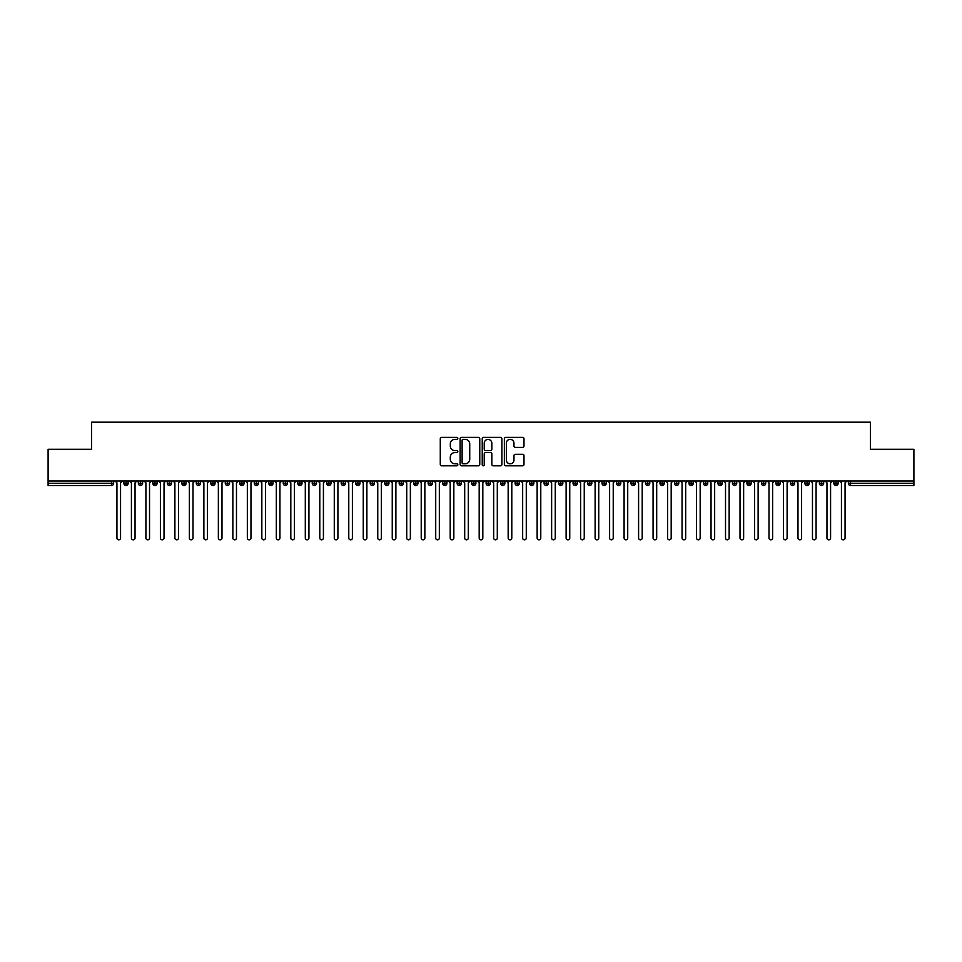 <?xml version="1.0" encoding="UTF-8"?>
<svg xmlns="http://www.w3.org/2000/svg" width="962" height="962" viewBox="0 0 962 962"><rect width="100%" height="100%" fill="white"/><g stroke="black" fill="none" stroke-linecap="round" stroke-linejoin="round"><path stroke-width="1.44" d="M457.816 438.359A0.998 0.998 0 0 0 456.818 437.361L441.702 437.361A1.419 1.419 0 0 0 440.283 438.78L440.283 464.381A1.419 1.419 0 0 0 441.702 465.812L456.818 465.812A0.998 0.998 0 0 0 457.816 464.814A0.998 0.998 0 0 0 456.818 463.816L454.87 463.816A4.545 4.545 0 0 1 450.312 459.271L450.312 457.13A4.545 4.545 0 0 1 454.87 452.585L456.818 452.585A0.998 0.998 0 0 0 457.816 451.587A0.998 0.998 0 0 0 456.818 450.589L454.87 450.589A4.545 4.545 0 0 1 450.312 446.043L450.312 443.903A4.545 4.545 0 0 1 454.87 439.357L456.818 439.357A0.998 0.998 0 0 0 457.816 438.359M522.57 447.39A1.419 1.419 0 0 0 523.989 445.971L523.989 438.78A1.419 1.419 0 0 0 522.57 437.361L505.784 437.361A1.419 1.419 0 0 0 504.365 438.78L504.365 464.381A1.419 1.419 0 0 0 505.784 465.812L522.57 465.812A1.419 1.419 0 0 0 523.989 464.381L523.989 455.711A1.419 1.419 0 0 0 522.57 454.292L515.379 454.292A1.419 1.419 0 0 0 513.961 455.711L513.961 460.016A3.8 3.8 0 0 1 510.161 463.816A3.8 3.8 0 0 1 506.349 460.016L506.349 443.157A3.8 3.8 0 0 1 510.161 439.357A3.8 3.8 0 0 1 513.961 443.157L513.961 445.971A1.419 1.419 0 0 0 515.379 447.39L522.57 447.39M48.1 481L913.9 481L913.9 449.266L870.43 449.266L870.43 422.174L91.57 422.174L91.57 449.266L48.1 449.266L48.1 483.321L111.46 483.321L111.46 481M479.761 438.78A1.419 1.419 0 0 0 478.33 437.361L461.556 437.361A1.419 1.419 0 0 0 460.125 438.78L460.125 464.381A1.419 1.419 0 0 0 461.556 465.812L478.33 465.812A1.419 1.419 0 0 0 479.761 464.381L479.761 438.78M483.67 437.361L500.444 437.361A1.419 1.419 0 0 1 501.875 438.78L501.875 464.381A1.419 1.419 0 0 1 500.444 465.812L493.265 465.812A1.419 1.419 0 0 1 491.847 464.381L491.847 454.004A1.419 1.419 0 0 0 490.428 452.585L485.654 452.585A1.419 1.419 0 0 0 484.235 454.004L484.235 464.814A0.998 0.998 0 0 1 483.237 465.812A0.998 0.998 0 0 1 482.239 464.814L482.239 438.78A1.419 1.419 0 0 1 483.67 437.361M113.636 483.321L111.46 483.321L111.46 485.497A2.177 2.177 0 0 0 113.636 483.321L113.636 481L113.636 483.321A2.177 2.177 0 0 1 111.46 485.497L48.1 485.497L48.1 483.321M913.9 481L913.9 485.497L850.54 485.497A2.177 2.177 0 0 1 848.364 483.321L848.364 481M126.022 481L126.022 485.497A2.177 2.177 0 0 1 123.845 483.321L123.845 481M128.126 481L128.126 483.321A2.177 2.177 0 0 1 126.022 485.497A2.177 2.177 0 0 0 128.126 483.321L123.845 483.321A2.177 2.177 0 0 0 126.022 485.497M140.512 481L140.512 485.497A2.177 2.177 0 0 1 138.336 483.321L138.336 481L138.336 483.321A2.177 2.177 0 0 0 140.512 485.497A2.177 2.177 0 0 0 142.616 483.321L142.616 481M155.002 481L155.002 485.497A2.177 2.177 0 0 1 152.826 483.321L152.826 481L152.826 483.321A2.177 2.177 0 0 0 155.002 485.497A2.177 2.177 0 0 0 157.107 483.321L157.107 481M169.492 481L169.492 485.497A2.177 2.177 0 0 1 167.316 483.321L167.316 481L167.316 483.321A2.177 2.177 0 0 0 169.492 485.497A2.177 2.177 0 0 0 171.597 483.321L171.597 481M183.982 481L183.982 485.497A2.177 2.177 0 0 1 181.806 483.321L181.806 481L181.806 483.321A2.177 2.177 0 0 0 183.982 485.497A2.177 2.177 0 0 0 186.087 483.321L186.087 481M198.473 481L198.473 485.497A2.177 2.177 0 0 1 196.296 483.321L196.296 481L196.296 483.321A2.177 2.177 0 0 0 198.473 485.497A2.177 2.177 0 0 0 200.577 483.321L200.577 481M212.963 481L212.963 485.497A2.177 2.177 0 0 1 210.786 483.321L210.786 481L210.786 483.321A2.177 2.177 0 0 0 212.963 485.497A2.177 2.177 0 0 0 215.067 483.321L215.067 481M227.453 481L227.453 485.497A2.177 2.177 0 0 1 225.276 483.321L225.276 481L225.276 483.321A2.177 2.177 0 0 0 227.453 485.497A2.177 2.177 0 0 0 229.557 483.321L229.557 481M241.943 481L241.943 485.497A2.177 2.177 0 0 1 239.766 483.321L239.766 481L239.766 483.321A2.177 2.177 0 0 0 241.943 485.497A2.177 2.177 0 0 0 244.047 483.321L244.047 481M256.433 481L256.433 485.497A2.177 2.177 0 0 1 254.257 483.321L254.257 481L254.257 483.321A2.177 2.177 0 0 0 256.433 485.497A2.177 2.177 0 0 0 258.537 483.321L258.537 481M270.923 481L270.923 485.497A2.177 2.177 0 0 1 268.747 483.321L268.747 481L268.747 483.321A2.177 2.177 0 0 0 270.923 485.497A2.177 2.177 0 0 0 273.028 483.321L273.028 481M285.413 481L285.413 485.497A2.177 2.177 0 0 1 283.237 483.321L283.237 481L283.237 483.321A2.177 2.177 0 0 0 285.413 485.497A2.177 2.177 0 0 0 287.518 483.321L287.518 481M299.904 481L299.904 485.497A2.177 2.177 0 0 1 297.727 483.321A2.177 2.177 0 0 0 299.904 485.497A2.177 2.177 0 0 1 297.727 483.321L297.727 481M302.008 481L302.008 483.321A2.177 2.177 0 0 1 299.904 485.497A2.177 2.177 0 0 0 302.008 483.321L297.727 483.321M314.394 485.497A2.177 2.177 0 0 1 312.229 483.321L312.229 481L312.229 483.321A2.177 2.177 0 0 0 314.394 485.497A2.177 2.177 0 0 0 316.498 483.321L316.498 481L316.498 483.321A2.177 2.177 0 0 1 314.394 485.497L314.394 483.321L316.498 483.321M328.884 481L328.884 485.497A2.177 2.177 0 0 1 326.719 483.321L326.719 481L326.719 483.321A2.177 2.177 0 0 0 328.884 485.497A2.177 2.177 0 0 0 330.988 483.321L330.988 481M343.374 481L343.374 485.497A2.177 2.177 0 0 1 341.209 483.321L341.209 481L341.209 483.321A2.177 2.177 0 0 0 343.374 485.497A2.177 2.177 0 0 0 345.478 483.321L345.478 481M357.864 481L357.864 483.321L355.7 483.321L355.7 481L355.7 483.321A2.177 2.177 0 0 0 357.864 485.497A2.177 2.177 0 0 0 359.968 483.321L359.968 481L359.968 483.321A2.177 2.177 0 0 1 357.864 485.497A2.177 2.177 0 0 1 355.7 483.321A2.177 2.177 0 0 0 357.864 485.497L357.864 483.321L359.968 483.321M372.354 481L372.354 485.497A2.177 2.177 0 0 1 370.19 483.321L370.19 481L370.19 483.321A2.177 2.177 0 0 0 372.354 485.497A2.177 2.177 0 0 0 374.458 483.321L374.458 481M386.844 481L386.844 485.497A2.177 2.177 0 0 1 384.68 483.321L384.68 481L384.68 483.321A2.177 2.177 0 0 0 386.844 485.497A2.177 2.177 0 0 0 388.949 483.321L388.949 481M401.334 481L401.334 485.497A2.177 2.177 0 0 1 399.17 483.321L399.17 481L399.17 483.321A2.177 2.177 0 0 0 401.334 485.497A2.177 2.177 0 0 0 403.439 483.321L403.439 481M415.825 481L415.825 485.497A2.177 2.177 0 0 1 413.66 483.321L413.66 481M417.929 481L417.929 483.321A2.177 2.177 0 0 1 415.825 485.497A2.177 2.177 0 0 0 417.929 483.321L413.66 483.321A2.177 2.177 0 0 0 415.825 485.497M430.315 481L430.315 485.497A2.177 2.177 0 0 1 428.15 483.321L428.15 481L428.15 483.321A2.177 2.177 0 0 0 430.315 485.497A2.177 2.177 0 0 0 432.419 483.321L432.419 481M444.805 481L444.805 485.497A2.177 2.177 0 0 1 442.64 483.321L442.64 481M446.909 481L446.909 483.321A2.177 2.177 0 0 1 444.805 485.497A2.177 2.177 0 0 0 446.909 483.321L442.64 483.321A2.177 2.177 0 0 0 444.805 485.497M459.295 481L459.295 485.497A2.177 2.177 0 0 1 457.13 483.321L457.13 481M461.399 481L461.399 483.321A2.177 2.177 0 0 1 459.295 485.497A2.177 2.177 0 0 0 461.399 483.321L457.13 483.321A2.177 2.177 0 0 0 459.295 485.497M473.797 481L473.797 485.497A2.177 2.177 0 0 1 471.62 483.321A2.177 2.177 0 0 0 473.797 485.497A2.177 2.177 0 0 1 471.62 483.321L471.62 481M475.889 481L475.889 483.321L475.889 481M488.287 481L488.287 485.497A2.177 2.177 0 0 1 486.111 483.321L486.111 481M490.379 481L490.379 483.321A2.177 2.177 0 0 1 488.287 485.497A2.177 2.177 0 0 0 490.379 483.321L486.111 483.321A2.177 2.177 0 0 0 488.287 485.497M502.777 481L502.777 485.497A2.177 2.177 0 0 1 500.601 483.321L500.601 481M504.87 481L504.87 483.321A2.177 2.177 0 0 1 502.777 485.497A2.177 2.177 0 0 0 504.87 483.321L500.601 483.321A2.177 2.177 0 0 0 502.777 485.497M517.267 481L517.267 485.497A2.177 2.177 0 0 1 515.091 483.321L515.091 481M519.36 481L519.36 483.321A2.177 2.177 0 0 1 517.267 485.497A2.177 2.177 0 0 0 519.36 483.321L515.091 483.321A2.177 2.177 0 0 0 517.267 485.497M531.758 481L531.758 485.497A2.177 2.177 0 0 1 529.581 483.321L529.581 481M533.85 481L533.85 483.321A2.177 2.177 0 0 1 531.758 485.497A2.177 2.177 0 0 0 533.85 483.321L529.581 483.321A2.177 2.177 0 0 0 531.758 485.497M546.248 481L546.248 485.497A2.177 2.177 0 0 1 544.071 483.321L544.071 481M548.34 481L548.34 483.321L548.34 481M560.738 481L560.738 485.497A2.177 2.177 0 0 1 558.561 483.321L558.561 481M562.83 481L562.83 483.321A2.177 2.177 0 0 1 560.738 485.497A2.177 2.177 0 0 0 562.83 483.321L558.561 483.321A2.177 2.177 0 0 0 560.738 485.497M575.228 481L575.228 485.497A2.177 2.177 0 0 1 573.051 483.321L573.051 481L573.051 483.321A2.177 2.177 0 0 0 575.228 485.497A2.177 2.177 0 0 0 577.32 483.321L577.32 481M589.718 481L589.718 485.497A2.177 2.177 0 0 1 587.541 483.321L587.541 481M591.81 481L591.81 483.321L591.81 481M604.208 481L604.208 485.497A2.177 2.177 0 0 1 602.032 483.321A2.177 2.177 0 0 0 604.208 485.497A2.177 2.177 0 0 1 602.032 483.321L602.032 481M606.3 481L606.3 483.321L606.3 481M618.698 481L618.698 485.497A2.177 2.177 0 0 1 616.522 483.321L616.522 481L616.522 483.321A2.177 2.177 0 0 0 618.698 485.497A2.177 2.177 0 0 0 620.791 483.321L620.791 481M633.188 481L633.188 485.497A2.177 2.177 0 0 1 631.012 483.321A2.177 2.177 0 0 0 633.188 485.497A2.177 2.177 0 0 1 631.012 483.321L631.012 481M635.281 481L635.281 483.321A2.177 2.177 0 0 1 633.188 485.497A2.177 2.177 0 0 0 635.281 483.321L631.012 483.321M647.679 481L647.679 485.497A2.177 2.177 0 0 1 645.502 483.321L645.502 481L645.502 483.321A2.177 2.177 0 0 0 647.679 485.497A2.177 2.177 0 0 0 649.771 483.321L649.771 481M662.169 481L662.169 485.497A2.177 2.177 0 0 1 659.992 483.321L659.992 481M664.273 481L664.273 483.321L664.273 481M676.659 481L676.659 485.497A2.177 2.177 0 0 1 674.482 483.321A2.177 2.177 0 0 0 676.659 485.497A2.177 2.177 0 0 1 674.482 483.321L674.482 481M678.763 481L678.763 483.321L678.763 481M691.149 481L691.149 485.497A2.177 2.177 0 0 1 688.972 483.321L688.972 481M693.253 481L693.253 483.321L693.253 481M705.639 481L705.639 485.497A2.177 2.177 0 0 1 703.462 483.321L703.462 481M707.743 481L707.743 483.321A2.177 2.177 0 0 1 705.639 485.497A2.177 2.177 0 0 0 707.743 483.321L703.462 483.321A2.177 2.177 0 0 0 705.639 485.497M720.129 481L720.129 485.497A2.177 2.177 0 0 1 717.953 483.321A2.177 2.177 0 0 0 720.129 485.497A2.177 2.177 0 0 1 717.953 483.321L717.953 481M722.234 481L722.234 483.321A2.177 2.177 0 0 1 720.129 485.497A2.177 2.177 0 0 0 722.234 483.321L717.953 483.321M734.619 481L734.619 485.497A2.177 2.177 0 0 1 732.443 483.321A2.177 2.177 0 0 0 734.619 485.497A2.177 2.177 0 0 1 732.443 483.321L732.443 481M736.724 481L736.724 483.321L736.724 481M749.109 481L749.109 485.497A2.177 2.177 0 0 1 746.933 483.321L746.933 481L746.933 483.321A2.177 2.177 0 0 0 749.109 485.497A2.177 2.177 0 0 0 751.214 483.321L751.214 481M763.6 481L763.6 485.497A2.177 2.177 0 0 1 761.423 483.321A2.177 2.177 0 0 0 763.6 485.497A2.177 2.177 0 0 1 761.423 483.321L761.423 481M765.704 481L765.704 483.321A2.177 2.177 0 0 1 763.6 485.497A2.177 2.177 0 0 0 765.704 483.321L761.423 483.321M778.09 481L778.09 485.497A2.177 2.177 0 0 1 775.913 483.321A2.177 2.177 0 0 0 778.09 485.497A2.177 2.177 0 0 1 775.913 483.321L775.913 481M780.194 481L780.194 483.321L780.194 481M792.58 481L792.58 485.497A2.177 2.177 0 0 1 790.403 483.321L790.403 481M794.684 481L794.684 483.321L794.684 481M807.07 481L807.07 485.497A2.177 2.177 0 0 1 804.893 483.321A2.177 2.177 0 0 0 807.07 485.497A2.177 2.177 0 0 1 804.893 483.321L804.893 481M809.174 481L809.174 483.321L809.174 481M821.56 481L821.56 485.497A2.177 2.177 0 0 1 819.383 483.321A2.177 2.177 0 0 0 821.56 485.497A2.177 2.177 0 0 1 819.383 483.321L819.383 481M823.664 481L823.664 483.321L823.664 481M836.05 481L836.05 485.497A2.177 2.177 0 0 1 833.874 483.321A2.177 2.177 0 0 0 836.05 485.497A2.177 2.177 0 0 1 833.874 483.321L833.874 481M838.155 481L838.155 483.321A2.177 2.177 0 0 1 836.05 485.497A2.177 2.177 0 0 0 838.155 483.321L833.874 483.321M314.394 481L314.394 483.321L312.229 483.321M473.797 485.497A2.177 2.177 0 0 0 475.889 483.321A2.177 2.177 0 0 1 473.797 485.497M546.248 485.497A2.177 2.177 0 0 0 548.34 483.321A2.177 2.177 0 0 1 546.248 485.497A2.177 2.177 0 0 1 544.071 483.321L548.34 483.321M589.718 485.497A2.177 2.177 0 0 0 591.81 483.321A2.177 2.177 0 0 1 589.718 485.497A2.177 2.177 0 0 1 587.541 483.321L591.81 483.321M604.208 485.497A2.177 2.177 0 0 0 606.3 483.321A2.177 2.177 0 0 1 604.208 485.497M662.169 485.497A2.177 2.177 0 0 0 664.273 483.321A2.177 2.177 0 0 1 662.169 485.497A2.177 2.177 0 0 1 659.992 483.321L664.273 483.321M676.659 485.497A2.177 2.177 0 0 0 678.763 483.321A2.177 2.177 0 0 1 676.659 485.497M691.149 485.497A2.177 2.177 0 0 0 693.253 483.321A2.177 2.177 0 0 1 691.149 485.497A2.177 2.177 0 0 1 688.972 483.321L693.253 483.321M734.619 485.497A2.177 2.177 0 0 0 736.724 483.321A2.177 2.177 0 0 1 734.619 485.497M778.09 485.497A2.177 2.177 0 0 0 780.194 483.321A2.177 2.177 0 0 1 778.09 485.497M792.58 485.497A2.177 2.177 0 0 0 794.684 483.321A2.177 2.177 0 0 1 792.58 485.497A2.177 2.177 0 0 1 790.403 483.321L794.684 483.321M807.07 485.497A2.177 2.177 0 0 0 809.174 483.321A2.177 2.177 0 0 1 807.07 485.497M821.56 485.497A2.177 2.177 0 0 0 823.664 483.321A2.177 2.177 0 0 1 821.56 485.497M463.119 439.357A0.998 0.998 0 0 0 462.121 440.343L462.121 462.818A0.998 0.998 0 0 0 463.119 463.816L465.175 463.816A4.545 4.545 0 0 0 469.733 459.271L469.733 443.903A4.545 4.545 0 0 0 465.175 439.357L463.119 439.357M491.847 443.229A3.8 3.8 0 0 0 488.035 439.43A3.8 3.8 0 0 0 484.235 443.229L484.235 449.17A1.419 1.419 0 0 0 485.654 450.589L490.428 450.589A1.419 1.419 0 0 0 491.847 449.17L491.847 443.229M116.931 538.023L116.931 482.816L116.931 538.023A1.816 1.816 0 0 0 118.735 539.826A1.816 1.816 0 0 0 120.551 538.023L120.551 482.816L120.551 538.023M122.366 481L120.551 482.816M116.931 482.816L115.115 481M131.421 538.023L131.421 482.816L131.421 538.023A1.816 1.816 0 0 0 133.225 539.826A1.816 1.816 0 0 0 135.041 538.023L135.041 482.816L135.041 538.023M145.911 538.023L145.911 482.816L145.911 538.023A1.816 1.816 0 0 0 147.727 539.826A1.816 1.816 0 0 0 149.531 538.023L149.531 482.816L149.531 538.023M160.401 538.023L160.401 482.816L160.401 538.023A1.816 1.816 0 0 0 162.217 539.826A1.816 1.816 0 0 0 164.021 538.023L164.021 482.816L164.021 538.023M174.892 538.023L174.892 482.816L174.892 538.023A1.816 1.816 0 0 0 176.707 539.826A1.816 1.816 0 0 0 178.511 538.023L178.511 482.816L178.511 538.023M136.857 481L135.041 482.816M131.421 482.816L129.605 481M151.347 481L149.531 482.816M145.911 482.816L144.096 481M165.837 481L164.021 482.816M160.401 482.816L158.586 481M180.327 481L178.511 482.816M174.892 482.816L173.076 481M189.382 538.023L189.382 482.816L189.382 538.023A1.816 1.816 0 0 0 191.197 539.826A1.816 1.816 0 0 0 193.001 538.023L193.001 482.816L193.001 538.023M194.817 481L193.001 482.816M189.382 482.816L187.566 481M203.872 538.023L203.872 482.816L203.872 538.023A1.816 1.816 0 0 0 205.688 539.826A1.816 1.816 0 0 0 207.491 538.023L207.491 482.816L207.491 538.023M218.362 538.023L218.362 482.816L218.362 538.023A1.816 1.816 0 0 0 220.178 539.826A1.816 1.816 0 0 0 221.981 538.023L221.981 482.816L221.981 538.023M232.852 538.023L232.852 482.816L232.852 538.023A1.816 1.816 0 0 0 234.668 539.826A1.816 1.816 0 0 0 236.472 538.023L236.472 482.816L236.472 538.023M247.342 538.023L247.342 482.816L247.342 538.023A1.816 1.816 0 0 0 249.158 539.826A1.816 1.816 0 0 0 250.962 538.023L250.962 482.816L250.962 538.023M209.307 481L207.491 482.816M203.872 482.816L202.056 481M223.797 481L221.981 482.816M218.362 482.816L216.546 481M238.287 481L236.472 482.816M232.852 482.816L231.036 481M252.778 481L250.962 482.816M247.342 482.816L245.526 481M261.832 538.023L261.832 482.816L261.832 538.023A1.816 1.816 0 0 0 263.648 539.826A1.816 1.816 0 0 0 265.452 538.023L265.452 482.816L265.452 538.023M276.322 538.023L276.322 482.816L276.322 538.023A1.816 1.816 0 0 0 278.138 539.826A1.816 1.816 0 0 0 279.942 538.023L279.942 482.816L279.942 538.023M290.813 538.023L290.813 482.816L290.813 538.023A1.816 1.816 0 0 0 292.628 539.826A1.816 1.816 0 0 0 294.432 538.023L294.432 482.816L294.432 538.023M305.303 538.023L305.303 482.816L305.303 538.023A1.816 1.816 0 0 0 307.118 539.826A1.816 1.816 0 0 0 308.922 538.023L308.922 482.816L308.922 538.023M319.793 538.023L319.793 482.816L319.793 538.023A1.816 1.816 0 0 0 321.609 539.826A1.816 1.816 0 0 0 323.412 538.023L323.412 482.816L323.412 538.023M267.268 481L265.452 482.816M261.832 482.816L260.017 481M281.758 481L279.942 482.816M276.322 482.816L274.507 481M296.248 481L294.432 482.816M290.813 482.816L288.997 481M310.738 481L308.922 482.816M305.303 482.816L303.487 481M325.228 481L323.412 482.816M319.793 482.816L317.989 481M334.283 538.023L334.283 482.816L334.283 538.023A1.816 1.816 0 0 0 336.099 539.826A1.816 1.816 0 0 0 337.902 538.023L337.902 482.816L337.902 538.023M339.718 481L337.902 482.816M334.283 482.816L332.479 481M348.773 538.023L348.773 482.816L348.773 538.023A1.816 1.816 0 0 0 350.589 539.826A1.816 1.816 0 0 0 352.393 538.023L352.393 482.816L352.393 538.023M354.208 481L352.393 482.816M348.773 482.816L346.969 481M363.263 538.023L363.263 482.816L363.263 538.023A1.816 1.816 0 0 0 365.079 539.826A1.816 1.816 0 0 0 366.883 538.023L366.883 482.816L366.883 538.023M368.699 481L366.883 482.816M363.263 482.816L361.459 481M377.753 538.023L377.753 482.816L377.753 538.023A1.816 1.816 0 0 0 379.569 539.826A1.816 1.816 0 0 0 381.373 538.023L381.373 482.816L381.373 538.023M383.189 481L381.373 482.816M377.753 482.816L375.95 481M392.243 538.023L392.243 482.816L392.243 538.023A1.816 1.816 0 0 0 394.059 539.826A1.816 1.816 0 0 0 395.875 538.023L395.875 482.816L395.875 538.023M397.679 481L395.875 482.816M392.243 482.816L390.44 481M406.734 538.023L406.734 482.816L406.734 538.023A1.816 1.816 0 0 0 408.549 539.826A1.816 1.816 0 0 0 410.365 538.023L410.365 482.816L410.365 538.023M412.169 481L410.365 482.816M406.734 482.816L404.93 481M421.224 538.023L421.224 482.816L421.224 538.023A1.816 1.816 0 0 0 423.039 539.826A1.816 1.816 0 0 0 424.855 538.023L424.855 482.816L424.855 538.023M426.659 481L424.855 482.816M421.224 482.816L419.42 481M435.714 538.023L435.714 482.816L435.714 538.023A1.816 1.816 0 0 0 437.53 539.826A1.816 1.816 0 0 0 439.345 538.023L439.345 482.816L439.345 538.023M441.149 481L439.345 482.816M435.714 482.816L433.91 481M450.204 538.023L450.204 482.816L450.204 538.023A1.816 1.816 0 0 0 452.02 539.826A1.816 1.816 0 0 0 453.836 538.023L453.836 482.816L453.836 538.023M455.639 481L453.836 482.816M450.204 482.816L448.4 481M464.694 538.023L464.694 482.816L464.694 538.023A1.816 1.816 0 0 0 466.51 539.826A1.816 1.816 0 0 0 468.326 538.023L468.326 482.816L468.326 538.023M470.129 481L468.326 482.816M464.694 482.816L462.89 481M479.184 538.023L479.184 482.816L479.184 538.023A1.816 1.816 0 0 0 481 539.826A1.816 1.816 0 0 0 482.816 538.023L482.816 482.816L482.816 538.023M484.62 481L482.816 482.816M479.184 482.816L477.38 481M493.674 538.023L493.674 482.816L493.674 538.023A1.816 1.816 0 0 0 495.49 539.826A1.816 1.816 0 0 0 497.306 538.023L497.306 482.816L497.306 538.023M499.11 481L497.306 482.816M493.674 482.816L491.871 481M508.164 538.023L508.164 482.816L508.164 538.023A1.816 1.816 0 0 0 509.98 539.826A1.816 1.816 0 0 0 511.796 538.023L511.796 482.816L511.796 538.023M513.6 481L511.796 482.816M508.164 482.816L506.361 481M522.655 538.023L522.655 482.816L522.655 538.023A1.816 1.816 0 0 0 524.47 539.826A1.816 1.816 0 0 0 526.286 538.023L526.286 482.816L526.286 538.023M528.09 481L526.286 482.816M522.655 482.816L520.851 481M537.145 538.023L537.145 482.816L537.145 538.023A1.816 1.816 0 0 0 538.96 539.826A1.816 1.816 0 0 0 540.776 538.023L540.776 482.816L540.776 538.023M542.58 481L540.776 482.816M537.145 482.816L535.341 481M551.635 538.023L551.635 482.816L551.635 538.023A1.816 1.816 0 0 0 553.451 539.826A1.816 1.816 0 0 0 555.266 538.023L555.266 482.816L555.266 538.023M557.07 481L555.266 482.816M551.635 482.816L549.831 481M566.125 538.023L566.125 482.816L566.125 538.023A1.816 1.816 0 0 0 567.941 539.826A1.816 1.816 0 0 0 569.757 538.023L569.757 482.816L569.757 538.023M571.56 481L569.757 482.816M566.125 482.816L564.321 481M580.627 538.023L580.627 482.816L580.627 538.023A1.816 1.816 0 0 0 582.431 539.826A1.816 1.816 0 0 0 584.247 538.023L584.247 482.816L584.247 538.023M586.05 481L584.247 482.816M580.627 482.816L578.811 481M595.117 538.023L595.117 482.816L595.117 538.023A1.816 1.816 0 0 0 596.921 539.826A1.816 1.816 0 0 0 598.737 538.023L598.737 482.816L598.737 538.023M600.541 481L598.737 482.816M595.117 482.816L593.301 481M609.607 538.023L609.607 482.816L609.607 538.023A1.816 1.816 0 0 0 611.411 539.826A1.816 1.816 0 0 0 613.227 538.023L613.227 482.816L613.227 538.023M615.031 481L613.227 482.816M609.607 482.816L607.792 481M624.097 538.023L624.097 482.816L624.097 538.023A1.816 1.816 0 0 0 625.901 539.826A1.816 1.816 0 0 0 627.717 538.023L627.717 482.816L627.717 538.023M629.521 481L627.717 482.816M624.097 482.816L622.282 481M638.588 538.023L638.588 482.816L638.588 538.023A1.816 1.816 0 0 0 640.391 539.826A1.816 1.816 0 0 0 642.207 538.023L642.207 482.816L642.207 538.023M644.011 481L642.207 482.816M638.588 482.816L636.772 481M653.078 538.023L653.078 482.816L653.078 538.023A1.816 1.816 0 0 0 654.881 539.826A1.816 1.816 0 0 0 656.697 538.023L656.697 482.816L656.697 538.023M658.513 481L656.697 482.816M653.078 482.816L651.262 481M667.568 538.023L667.568 482.816L667.568 538.023A1.816 1.816 0 0 0 669.372 539.826A1.816 1.816 0 0 0 671.187 538.023L671.187 482.816L671.187 538.023M673.003 481L671.187 482.816M667.568 482.816L665.752 481M682.058 538.023L682.058 482.816L682.058 538.023A1.816 1.816 0 0 0 683.862 539.826A1.816 1.816 0 0 0 685.678 538.023L685.678 482.816L685.678 538.023M687.493 481L685.678 482.816M682.058 482.816L680.242 481M696.548 538.023L696.548 482.816L696.548 538.023A1.816 1.816 0 0 0 698.352 539.826A1.816 1.816 0 0 0 700.168 538.023L700.168 482.816L700.168 538.023M701.983 481L700.168 482.816M696.548 482.816L694.732 481M711.038 538.023L711.038 482.816L711.038 538.023A1.816 1.816 0 0 0 712.842 539.826A1.816 1.816 0 0 0 714.658 538.023L714.658 482.816L714.658 538.023M716.474 481L714.658 482.816M711.038 482.816L709.222 481M725.528 538.023L725.528 482.816L725.528 538.023A1.816 1.816 0 0 0 727.332 539.826A1.816 1.816 0 0 0 729.148 538.023L729.148 482.816L729.148 538.023M730.964 481L729.148 482.816M725.528 482.816L723.713 481M740.018 538.023L740.018 482.816L740.018 538.023A1.816 1.816 0 0 0 741.822 539.826A1.816 1.816 0 0 0 743.638 538.023L743.638 482.816L743.638 538.023M745.454 481L743.638 482.816M740.018 482.816L738.203 481M754.509 538.023L754.509 482.816L754.509 538.023A1.816 1.816 0 0 0 756.312 539.826A1.816 1.816 0 0 0 758.128 538.023L758.128 482.816L758.128 538.023M759.944 481L758.128 482.816M754.509 482.816L752.693 481M768.999 538.023L768.999 482.816L768.999 538.023A1.816 1.816 0 0 0 770.802 539.826A1.816 1.816 0 0 0 772.618 538.023L772.618 482.816L772.618 538.023M774.434 481L772.618 482.816M768.999 482.816L767.183 481M783.489 538.023L783.489 482.816L783.489 538.023A1.816 1.816 0 0 0 785.293 539.826A1.816 1.816 0 0 0 787.108 538.023L787.108 482.816L787.108 538.023M788.924 481L787.108 482.816M783.489 482.816L781.673 481M797.979 538.023L797.979 482.816L797.979 538.023A1.816 1.816 0 0 0 799.783 539.826A1.816 1.816 0 0 0 801.599 538.023L801.599 482.816L801.599 538.023M803.414 481L801.599 482.816M797.979 482.816L796.163 481M812.469 538.023L812.469 482.816L812.469 538.023A1.816 1.816 0 0 0 814.273 539.826A1.816 1.816 0 0 0 816.089 538.023L816.089 482.816L816.089 538.023M817.904 481L816.089 482.816M812.469 482.816L810.653 481M826.959 538.023L826.959 482.816L826.959 538.023A1.816 1.816 0 0 0 828.775 539.826A1.816 1.816 0 0 0 830.579 538.023L830.579 482.816L830.579 538.023M832.395 481L830.579 482.816M826.959 482.816L825.143 481M841.449 538.023L841.449 482.816L841.449 538.023A1.816 1.816 0 0 0 843.265 539.826A1.816 1.816 0 0 0 845.069 538.023L845.069 482.816L845.069 538.023M846.885 481L845.069 482.816M841.449 482.816L839.634 481M850.54 481L850.54 483.321L913.9 483.321M850.54 483.321L850.54 485.497A2.177 2.177 0 0 1 848.364 483.321L850.54 483.321M138.336 483.321A2.177 2.177 0 0 0 140.512 485.497A2.177 2.177 0 0 0 142.616 483.321L138.336 483.321M152.826 483.321A2.177 2.177 0 0 0 155.002 485.497A2.177 2.177 0 0 0 157.107 483.321L152.826 483.321M167.316 483.321A2.177 2.177 0 0 0 169.492 485.497A2.177 2.177 0 0 0 171.597 483.321L167.316 483.321M181.806 483.321A2.177 2.177 0 0 0 183.982 485.497A2.177 2.177 0 0 0 186.087 483.321L181.806 483.321M196.296 483.321L200.577 483.321A2.177 2.177 0 0 1 198.473 485.497M210.786 483.321A2.177 2.177 0 0 0 212.963 485.497A2.177 2.177 0 0 0 215.067 483.321L210.786 483.321M225.276 483.321L229.557 483.321A2.177 2.177 0 0 1 227.453 485.497M239.766 483.321A2.177 2.177 0 0 0 241.943 485.497A2.177 2.177 0 0 0 244.047 483.321L239.766 483.321M254.257 483.321A2.177 2.177 0 0 0 256.433 485.497A2.177 2.177 0 0 0 258.537 483.321L254.257 483.321M268.747 483.321A2.177 2.177 0 0 0 270.923 485.497A2.177 2.177 0 0 0 273.028 483.321L268.747 483.321M283.237 483.321A2.177 2.177 0 0 0 285.413 485.497A2.177 2.177 0 0 0 287.518 483.321L283.237 483.321M326.719 483.321L330.988 483.321A2.177 2.177 0 0 1 328.884 485.497M341.209 483.321A2.177 2.177 0 0 0 343.374 485.497A2.177 2.177 0 0 0 345.478 483.321L341.209 483.321M370.19 483.321L374.458 483.321A2.177 2.177 0 0 1 372.354 485.497M384.68 483.321A2.177 2.177 0 0 0 386.844 485.497A2.177 2.177 0 0 0 388.949 483.321L384.68 483.321M399.17 483.321L403.439 483.321A2.177 2.177 0 0 1 401.334 485.497M428.15 483.321L432.419 483.321A2.177 2.177 0 0 1 430.315 485.497M471.62 483.321L475.889 483.321M573.051 483.321L577.32 483.321A2.177 2.177 0 0 1 575.228 485.497M602.032 483.321L606.3 483.321M616.522 483.321A2.177 2.177 0 0 0 618.698 485.497A2.177 2.177 0 0 0 620.791 483.321L616.522 483.321M645.502 483.321L649.771 483.321A2.177 2.177 0 0 1 647.679 485.497M674.482 483.321L678.763 483.321M732.443 483.321L736.724 483.321M746.933 483.321A2.177 2.177 0 0 0 749.109 485.497A2.177 2.177 0 0 0 751.214 483.321L746.933 483.321M775.913 483.321L780.194 483.321M804.893 483.321L809.174 483.321M819.383 483.321L823.664 483.321"/></g></svg>

